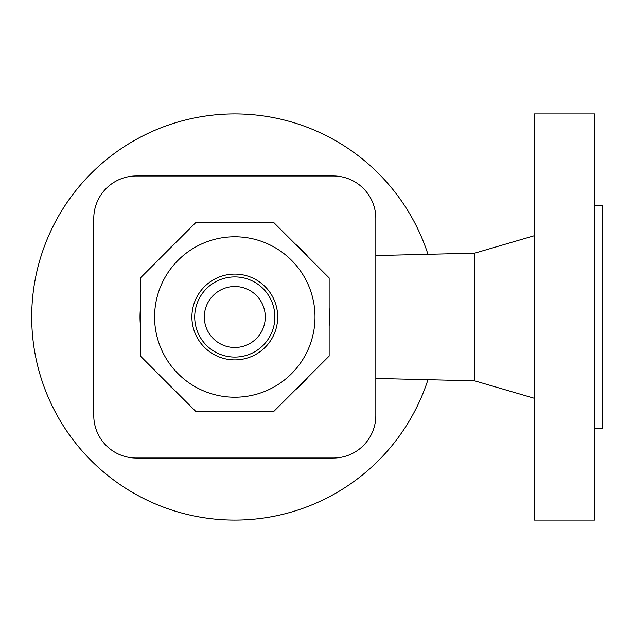 <?xml version="1.0" encoding="UTF-8"?>
<svg xmlns="http://www.w3.org/2000/svg" width="634" height="634" viewBox="0 0 634 634"><rect width="100%" height="100%" fill="white"/><g stroke="black" fill="none" stroke-linecap="round" stroke-linejoin="round"><path stroke-width="0.95" d="M594.565 428.798L602.3 428.798L602.3 205.202L594.565 205.202M427.966 379.703A203.094 203.094 0 0 1 31.7 317A203.094 203.094 0 0 1 427.966 254.297M375.827 378.443L474.644 380.828L474.644 253.172L534.216 235.761M534.216 317L534.216 113.906L594.565 113.906L594.565 520.094L534.216 520.094L534.216 317M93.769 218.524L93.769 415.476A42.549 42.549 0 0 0 136.318 458.025L333.27 458.025A42.549 42.549 0 0 0 375.827 415.476L375.827 218.524A42.549 42.549 0 0 0 333.27 175.975L136.318 175.975A42.549 42.549 0 0 0 93.769 218.524L93.769 415.476M375.827 415.476L375.827 218.524M136.318 458.025L333.27 458.025M333.27 175.975L136.318 175.975M140.019 317A94.775 94.775 0 0 1 140.439 308.045A94.775 94.775 0 0 0 140.439 325.955M161.749 377.388A94.775 94.775 0 0 0 174.405 390.053M225.839 411.355A94.775 94.775 0 0 0 243.749 411.355M295.182 390.053A94.775 94.775 0 0 0 307.847 377.388M329.149 325.955A94.775 94.775 0 0 0 329.149 308.045A94.775 94.775 0 0 1 329.569 317M195.716 411.355L273.88 411.355L329.149 356.086L329.149 277.914L273.88 222.645L195.716 222.645L140.439 277.914L140.439 356.086L195.716 411.355M274.871 317A40.077 40.077 0 0 0 234.794 276.923A40.077 40.077 0 0 0 194.717 317A40.077 40.077 0 0 0 234.794 357.077A40.077 40.077 0 0 0 274.871 317M265.281 317A30.487 30.487 0 0 0 234.794 286.513A30.487 30.487 0 0 0 204.314 317A30.487 30.487 0 0 0 234.794 347.487A30.487 30.487 0 0 0 265.281 317M307.847 256.611A94.775 94.775 0 0 0 295.182 243.947A94.775 94.775 0 0 1 307.847 256.611M243.749 222.645A94.775 94.775 0 0 0 225.839 222.645A94.775 94.775 0 0 1 243.749 222.645M174.405 243.947A94.775 94.775 0 0 0 161.749 256.611A94.775 94.775 0 0 1 174.405 243.947M154.585 317A80.209 80.209 0 0 0 234.794 397.209A80.209 80.209 0 0 0 315.003 317A80.209 80.209 0 0 0 234.794 236.791A80.209 80.209 0 0 0 154.585 317M191.896 317A42.898 42.898 0 0 0 234.794 359.898A42.898 42.898 0 0 0 277.692 317A42.898 42.898 0 0 0 234.794 274.102A42.898 42.898 0 0 0 191.896 317M474.644 380.828L534.216 398.239M375.827 255.557L474.644 253.172"/></g></svg>
